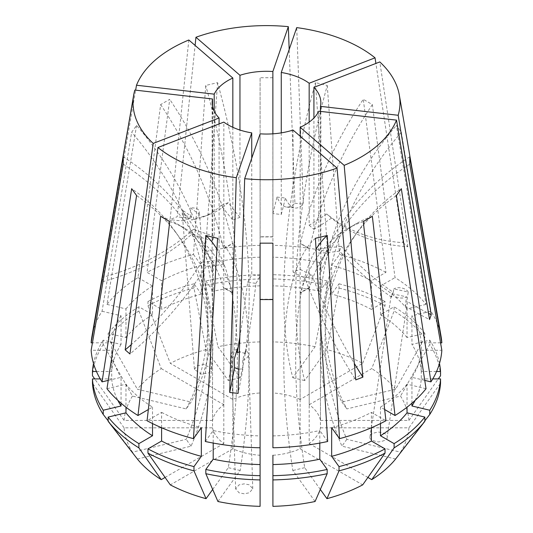 <?xml version="1.0" encoding="UTF-8"?>
<svg xmlns="http://www.w3.org/2000/svg" width="533" height="533" viewBox="0 0 533 533"><rect width="100%" height="100%" fill="white"/><g stroke="black" fill="none" stroke-linecap="round" stroke-linejoin="round"><path stroke-width="0.4" stroke-dasharray="2.67 2" d="M238.837 369.309L242.941 368.629A256.753 40.901 -83.4 0 1 238.098 393.414M237.145 349.315A8.561 5.736 -1.8 0 0 231.355 354.971A8.561 5.736 -1.8 0 0 234.273 359.122M239.823 337.109A256.753 40.901 -83.4 0 0 247.612 282.363L256.007 283.329A256.753 40.901 -83.4 0 1 245.646 353.499L239.37 351.88M244.187 493.798L239.11 492.825L235.653 488.928L239.037 484.863L244.234 483.844L249.304 484.81L252.769 488.708L249.384 492.772L244.187 493.798M391.615 297.194A256.753 205.611 -161 0 1 339.534 251.103L341.2 246.259A256.753 205.611 -161 0 0 393.281 292.344L391.229 295.082L391.615 297.194L392.135 293.73A8.561 5.07 8.5 0 0 406.566 296.861L405.187 306.042L407.252 303.237L406.852 301.192A256.753 205.611 -161 0 0 428.519 313.351M387.178 437.007C387.671 439.339 384.799 440.984 378.563 441.93C372.32 440.964 369.449 439.312 369.942 436.973C369.449 434.635 372.32 432.996 378.563 432.05C384.799 433.016 387.671 434.668 387.178 437.007L407.252 303.237M272.916 506.35L272.916 455.275A54.346 31.374 0 0 0 300.119 448.773L300.119 292.73L309.2 287.494L309.2 443.529A54.346 31.374 0 0 0 320.466 427.826L320.466 271.783L320.846 268.146L320.466 264.375L320.466 420.417A54.346 31.374 0 0 0 309.2 404.707L309.2 248.671L300.119 243.428L300.119 399.47L362.673 363.353A142.571 82.315 0 0 0 326.936 349.568L304.689 380.575A299.546 93.595 -76.6 0 1 295.675 298.067A299.546 93.595 -76.6 0 1 327.262 85.46L315.403 82.622L327.668 251.616A175.45 101.297 0 0 0 272.916 245.327L272.916 77.725L260.084 77.725L260.084 236.925L272.916 236.925L272.916 392.961L272.916 245.327M327.668 251.616L319.8 262.576L319.8 291.231L327.175 280.951L327.175 285.188L315.076 346.73L292.83 377.737A299.546 93.595 -76.6 0 1 283.816 295.235A299.546 93.595 -76.6 0 1 315.403 82.622M260.084 392.961L260.084 341.893A142.571 82.315 0 0 0 217.924 346.73L240.17 377.737A299.546 93.595 -103.4 0 0 249.184 295.235A299.546 93.595 -103.4 0 0 217.597 82.622L205.738 85.46L193.472 254.448A175.45 101.297 0 0 0 147.061 272.356L161.599 280.744L161.599 309.4L147.967 301.531L147.967 305.769L170.327 363.353L232.881 399.47A54.346 31.374 0 0 1 260.084 392.961L260.084 236.925M193.472 254.448L201.341 265.414L201.341 294.063L193.965 283.789L193.965 288.02L206.064 349.568L228.311 380.575A299.546 93.595 -103.4 0 0 237.325 298.067A299.546 93.595 -103.4 0 0 205.738 85.46M320.466 420.417L408.924 420.417A142.571 82.315 0 0 0 400.543 396.079L346.843 408.918A299.546 225.965 -35.7 0 1 325.077 319.054A299.546 225.965 -35.7 0 1 401.329 132.237L396.412 125.388L426.034 304.39A175.45 101.297 0 0 0 395.02 277.593L372.347 104.575L363.273 99.331A265.314 153.178 120 0 0 300.432 243.328A256.753 148.241 120 0 0 300.119 243.428M426.034 304.39L407.039 308.933L407.039 337.582L424.841 333.325L424.841 337.562L395.626 389.23L341.926 402.069A299.546 225.965 -35.7 0 1 320.166 312.211A299.546 225.965 -35.7 0 1 396.412 125.388M137.374 459.013L191.074 446.168A299.546 225.965 144.3 0 0 212.834 345.897A299.546 225.965 144.3 0 0 179.474 237.465A299.546 225.965 144.3 0 0 136.588 195.544M232.881 399.47L232.881 243.428L223.8 248.671L223.8 404.707A54.346 31.374 0 0 0 212.534 420.417L212.534 264.375L212.154 268.146L212.534 271.783L212.534 427.826L124.076 427.826A142.571 82.315 0 0 0 132.457 452.164L186.157 439.325A299.546 225.965 144.3 0 0 207.923 339.048A299.546 225.965 144.3 0 0 174.564 230.616A299.546 225.965 144.3 0 0 131.671 188.695M217.924 501.506L240.17 470.506A299.546 93.595 103.4 0 0 249.184 362.873A299.546 93.595 103.4 0 0 217.597 238.311M212.68 489.454L228.311 467.668A299.546 93.595 103.4 0 0 237.325 360.035A299.546 93.595 103.4 0 0 216.938 249.231M320.32 489.454L304.689 467.668A299.546 93.595 76.6 0 1 295.675 360.035A299.546 93.595 76.6 0 1 316.062 249.231M315.076 501.506L292.83 470.506A299.546 93.595 76.6 0 1 283.816 362.873A299.546 93.595 76.6 0 1 315.403 238.311M424.841 420.81L400.543 452.164L346.843 439.325A299.546 225.965 35.7 0 1 325.077 339.048A299.546 225.965 35.7 0 1 358.436 230.616A299.546 225.965 35.7 0 1 401.329 188.695M395.626 459.013L341.926 446.168A299.546 225.965 35.7 0 1 320.166 345.897A299.546 225.965 35.7 0 1 353.526 237.465A299.546 225.965 35.7 0 1 396.412 195.544M102.056 311.239L121.051 315.783L121.051 344.431L103.242 340.174L103.242 344.411L132.457 396.079L186.157 408.918L191.074 402.069A299.546 225.965 -144.3 0 0 212.834 312.211A299.546 225.965 -144.3 0 0 136.588 125.388L131.671 132.237L102.056 311.239A175.45 101.297 0 0 0 91.916 336.49M186.157 408.918A299.546 225.965 -144.3 0 0 207.923 319.054A299.546 225.965 -144.3 0 0 131.671 132.237M194.452 369.462L196.944 365.745L204.645 364.405L211.594 369.083L209.103 372.8L201.401 374.146L194.452 369.462L182.239 212.754A8.561 4.197 -4.5 0 1 183.132 210.668L183.912 220.682L191.027 217.937L190.248 207.923L198.423 213.506A8.561 4.197 -4.5 0 0 199.309 211.421A8.561 4.197 -4.5 0 0 190.248 207.923M198.423 213.506L198.716 217.284L197.043 218.05L191.6 220.029L191.307 216.251A8.561 4.197 -4.5 0 1 182.239 212.754M441.084 336.49A175.45 101.297 0 0 0 430.944 311.239L411.949 315.783L411.949 344.431L429.758 340.174L429.758 344.411L400.543 396.079M401.329 132.237L430.944 311.239M403.055 242.662L407.812 246.772A256.753 174.311 130.8 0 1 331.499 218.097L326.742 213.986A256.753 174.311 130.8 0 0 403.055 242.662L375.898 63.44M407.812 246.772L379.802 61.935M300.119 399.47A54.346 31.374 0 0 0 272.916 392.961M212.534 427.826A54.346 31.374 0 0 0 223.8 443.529L223.8 287.494L232.881 292.73A256.753 148.241 120 0 0 232.568 292.99A265.314 153.178 -60 0 0 185.364 228.664L176.29 223.427A265.314 153.178 -60 0 1 223.494 287.747L232.568 292.99M219.076 123.936L219.076 260.024L223.833 264.135L223.833 122.104M214.199 111.197L214.199 236.172L212.527 241.023L212.527 106.353M232.841 127.307L232.841 220.062L239.957 217.317L239.957 130.052M281.264 132.87L281.264 214.506L272.869 213.54L272.869 133.83M245.646 353.499L245.54 350.274L242.668 360.081L242.941 368.629M256.007 283.329A256.753 40.901 96.6 0 0 260.131 275.861L260.131 133.83M247.612 282.363A256.753 40.901 96.6 0 0 251.736 274.895L251.736 158.194M369.942 436.973L391.229 295.082M405.187 306.042A256.753 205.611 -161 0 0 429.551 319.56M393.281 292.344L393.8 288.879L408.231 292.011L406.852 301.192M341.2 246.259A256.753 205.611 19 0 1 320.473 248.378L320.473 111.39M392.135 293.73L406.566 296.861M339.534 251.103A256.753 205.611 19 0 1 318.801 253.228L318.801 111.197M326.742 213.986A256.753 174.311 -49.2 0 1 309.167 225.266L309.167 122.104M309.167 225.266L313.924 229.377L313.924 117.993M320.473 248.378L318.801 253.228M293.043 130.052L293.043 272.083L300.159 269.338L300.159 136.201M260.131 275.861L251.736 274.895M272.916 447.78L272.916 299.24L260.084 299.24L260.084 455.275A54.346 31.374 0 0 1 232.881 448.773L232.881 292.73M212.527 241.023A256.753 205.611 19 0 1 191.8 234.14A256.753 205.611 19 0 1 101.783 281.917L134.822 90.07M101.783 281.917L103.449 277.073L135.642 90.164M188.829 40.002L170.107 219.476L177.229 216.731L195.091 45.418M272.869 213.54A256.753 40.901 96.6 0 0 276.993 197.07A256.753 40.901 96.6 0 0 286.554 207.064A256.753 40.901 96.6 0 0 294.902 203.213L289.179 49.509M294.902 203.213L303.297 204.179L296.721 27.616M362.673 363.353L385.033 305.769L385.033 301.531L371.401 309.4L371.401 280.744L385.939 272.356L363.273 99.331M385.939 272.356A175.45 101.297 0 0 0 339.528 254.448L331.659 265.414L331.659 294.063L339.035 283.789L339.035 288.02L326.936 349.568M327.262 85.46L339.528 254.448M260.084 341.893L260.084 77.725M260.084 245.327A175.45 101.297 0 0 0 205.332 251.616L213.2 262.576L213.2 291.231L205.825 280.951L205.825 285.188L217.924 346.73M217.597 82.622L205.332 251.616M136.588 125.388L106.966 304.39A175.45 101.297 0 0 1 137.98 277.593L160.653 104.575L169.727 99.331L147.061 272.356M183.132 210.668L191.307 216.251M232.881 448.773L170.327 484.883M260.084 455.275L260.084 506.35M240.17 470.506L228.311 467.668M223.8 443.529L165.083 477.435M191.074 446.168L186.157 439.325M309.2 404.707L371.748 368.596L394.107 311.005L394.107 306.775L380.482 314.637L380.482 285.988L395.02 277.593M395.626 389.23A142.571 82.315 0 0 0 371.748 368.596M341.926 402.069L346.843 408.918M315.076 346.73A142.571 82.315 0 0 0 272.916 341.893M292.83 377.737L304.689 380.575M206.064 349.568A142.571 82.315 0 0 0 170.327 363.353M228.311 380.575L240.17 377.737M300.119 448.773L362.673 484.883M304.689 467.668L292.83 470.506M371.401 280.744A154.91 89.437 0 0 0 331.659 265.414M260.084 257.192A154.91 89.437 0 0 0 213.2 262.576M436.547 371.501L421.277 371.501L421.277 342.846L440.558 342.846M421.277 342.846A154.91 89.437 0 0 0 411.949 315.783M371.401 309.4A154.91 89.437 0 0 0 331.659 294.063M260.084 285.848A154.91 89.437 0 0 0 213.2 291.231M421.277 371.501A154.91 89.437 0 0 0 411.949 344.431M385.033 301.531A174.164 100.55 0 0 0 339.035 283.789M260.084 274.722A174.164 100.55 0 0 0 205.825 280.951M439.478 363.493A174.164 100.55 0 0 0 429.758 340.174M385.033 305.769A174.164 100.55 0 0 0 339.035 288.02M260.084 278.952A174.164 100.55 0 0 0 205.825 285.188M440.544 375.732A174.164 100.55 0 0 0 429.758 344.411M408.924 420.417L438.299 378.91M309.2 443.529L367.917 477.435M320.466 427.826L408.924 427.826L440.544 383.147M400.543 452.164A142.571 82.315 0 0 0 408.924 427.826M346.843 439.325L341.926 446.168M108.246 380.389L121.051 377.324L121.051 403.201M100.237 378.91L111.723 378.91L111.723 350.261L91.163 350.261M111.723 350.261A154.91 89.437 0 0 0 121.051 377.324M161.599 427.746L161.599 412.362L147.061 420.75M161.599 412.362A154.91 89.437 0 0 0 201.341 427.693M327.668 441.497L319.8 430.531L319.8 443.063M272.916 435.914A154.91 89.437 0 0 0 319.8 430.531M111.723 378.91A154.91 89.437 0 0 0 117.846 400.356M108.159 420.81L132.457 452.164M124.076 427.826L92.456 383.147M426.034 388.717L407.039 384.173L407.039 407.199M380.482 423.562L380.482 407.119L384.666 409.537M380.482 407.119A154.91 89.437 0 0 0 407.039 384.173M212.534 420.417L124.076 420.417L94.701 378.91M132.457 396.079A142.571 82.315 0 0 0 124.076 420.417M137.98 277.593L152.518 285.988L152.518 314.637L138.893 306.775L138.893 311.005L161.252 368.596A142.571 82.315 0 0 0 137.374 389.23L191.074 402.069M161.252 368.596L223.8 404.707M319.8 262.576A154.91 89.437 0 0 0 272.916 257.192M201.341 265.414A154.91 89.437 0 0 0 161.599 280.744M407.039 308.933A154.91 89.437 0 0 0 380.482 285.988M319.8 291.231A154.91 89.437 0 0 0 272.916 285.848M201.341 294.063A154.91 89.437 0 0 0 161.599 309.4M407.039 337.582A154.91 89.437 0 0 0 380.482 314.637M327.175 280.951A174.164 100.55 0 0 0 272.916 274.722M193.965 283.789A174.164 100.55 0 0 0 147.967 301.531M424.841 333.325A174.164 100.55 0 0 0 394.107 306.775M327.175 285.188A174.164 100.55 0 0 0 272.916 278.952M193.965 288.02A174.164 100.55 0 0 0 147.967 305.769M424.841 337.562A174.164 100.55 0 0 0 394.107 311.005M106.966 388.717L125.961 384.173A154.91 89.437 0 0 0 152.518 407.119L148.334 409.537M205.332 441.497L213.2 430.531A154.91 89.437 0 0 0 260.084 435.914L260.084 447.78L260.084 435.914M331.659 427.693A154.91 89.437 0 0 0 371.401 412.362L385.939 420.75M125.961 384.173L125.961 407.199M152.518 423.562L152.518 407.119M213.2 430.531L213.2 443.063M371.401 427.746L371.401 412.362M106.966 304.39L125.961 308.933L125.961 337.582L108.159 333.325L108.159 337.562L137.374 389.23M152.518 285.988A154.91 89.437 0 0 0 125.961 308.933M152.518 314.637A154.91 89.437 0 0 0 125.961 337.582M138.893 306.775A174.164 100.55 0 0 0 108.159 333.325M138.893 311.005A174.164 100.55 0 0 0 108.159 337.562M424.754 380.389L411.949 377.324A154.91 89.437 0 0 0 421.277 350.261L441.837 350.261M411.949 377.324L411.949 403.201M415.154 400.356A154.91 89.437 0 0 0 421.277 378.91L421.277 350.261M432.763 378.91L421.277 378.91M121.051 315.783A154.91 89.437 0 0 0 111.723 342.846L92.442 342.846M121.051 344.431A154.91 89.437 0 0 0 111.723 371.501L111.723 342.846M103.242 340.174A174.164 100.55 0 0 0 93.522 363.493M96.453 371.501L111.723 371.501M103.242 344.411A174.164 100.55 0 0 0 92.456 375.732M372.347 216.311A265.314 153.178 -120 0 0 356.71 223.427A265.314 153.178 -120 0 0 309.506 287.747A256.753 148.241 -120 0 0 309.2 287.494M363.273 221.555A265.314 153.178 -120 0 0 347.636 228.664A265.314 153.178 -120 0 0 300.432 292.99L309.506 287.747M232.881 243.428A256.753 148.241 -120 0 0 232.568 243.328A265.314 153.178 60 0 0 169.727 99.331M160.653 104.575A265.314 153.178 60 0 1 223.494 248.565L232.568 243.328M272.916 243.161L272.916 299.24M260.084 243.161L260.084 299.24M169.727 221.555A265.314 153.178 -60 0 1 185.364 228.664M160.653 216.311A265.314 153.178 -60 0 1 176.29 223.427M123.23 164.151A265.314 216.631 -0 0 1 212.094 271.863L212.094 264.448A265.314 216.631 -0 0 0 123.23 156.735M212.534 271.783A256.753 209.642 180 0 0 212.094 271.863M212.534 264.375A256.753 209.642 180 0 0 212.094 264.448M409.77 156.735A265.314 216.631 180 0 0 320.906 264.448A256.753 209.642 180 0 0 320.466 264.375M409.77 164.151A265.314 216.631 180 0 0 320.906 271.863L320.906 264.448M320.906 271.863A256.753 209.642 180 0 0 320.466 271.783M272.916 77.725L272.916 236.745L260.084 236.745M372.347 104.575A265.314 153.178 120 0 0 309.506 248.565L300.432 243.328M300.159 269.338A256.753 116.467 -111.1 0 0 311.898 274.981L304.783 277.726A256.753 116.467 -111.1 0 0 355.771 379.902M311.898 274.981A256.753 116.467 -111.1 0 0 354.318 363.426M293.043 272.083A256.753 116.467 -111.1 0 0 304.783 277.726M239.957 217.317A256.753 116.467 -111.1 0 1 228.217 202.673A256.753 116.467 68.9 0 1 209.982 214.306A256.753 116.467 68.9 0 1 198.716 217.284M191.027 217.937A256.753 116.467 68.9 0 1 177.229 216.731M183.912 220.682A256.753 116.467 68.9 0 1 170.107 219.476M228.217 202.673L221.102 205.418A256.753 116.467 -111.1 0 0 232.841 220.062M221.102 205.418A256.753 116.467 68.9 0 1 202.866 217.051A256.753 116.467 68.9 0 1 191.6 220.029M223.833 264.135A256.753 174.311 -49.2 0 1 206.258 266.413L201.501 262.303A256.753 174.311 -49.2 0 1 131.198 344.704M206.258 266.413A256.753 174.311 -49.2 0 1 129.945 353.965M219.076 260.024A256.753 174.311 -49.2 0 1 201.501 262.303M191.8 234.14L193.466 229.29A256.753 205.611 19 0 1 103.449 277.073M214.199 236.172A256.753 205.611 19 0 1 193.466 229.29M331.499 218.097A256.753 174.311 -49.2 0 1 313.924 229.377M276.993 197.07L285.388 198.036A256.753 40.901 96.6 0 0 294.949 208.03A256.753 40.901 96.6 0 0 303.297 204.179M281.264 214.506A256.753 40.901 96.6 0 0 285.388 198.036M408.231 292.011A8.561 5.07 8.5 0 0 393.8 288.879M242.668 360.081A8.561 5.736 -1.8 0 0 248.465 354.425A8.561 5.736 -1.8 0 0 245.54 350.274M235.653 488.928L231.355 354.971M174.564 230.616L179.474 237.465M353.526 237.465L358.436 230.616M211.594 369.083L199.309 211.421M212.154 268.146L212.154 102.676M320.846 268.146L320.846 102.676M356.71 223.427L347.636 228.664M202.866 217.051L209.982 214.306M286.554 207.064L294.949 208.03M252.769 488.708L248.465 354.425"/><path stroke-width="0.8" d="M239.997 351.793L237.252 352.54L237.145 349.315L234.273 359.122L234.553 367.663L238.837 369.309M212.527 106.353L212.527 98.991L134.822 90.07A133.477 77.058 0 0 0 133.69 95.014L91.916 336.49A175.45 101.297 0 0 0 91.163 342.846L123.23 156.735L123.23 164.151L91.163 350.261A175.45 101.297 0 0 0 102.056 381.868L131.671 188.695L136.588 195.544L106.966 388.717A175.45 101.297 0 0 0 137.98 415.513L160.653 216.311L169.727 221.555L147.061 420.75A175.45 101.297 0 0 0 193.472 438.659L201.341 427.693L201.341 456.341L193.965 466.622L193.965 470.859L206.064 498.675L212.68 489.454M216.938 249.231A299.546 93.595 103.4 0 0 205.738 235.473L217.597 238.311L205.332 441.497A175.45 101.297 0 0 0 260.084 447.78L260.084 243.161L272.916 243.161L272.916 447.78A175.45 101.297 0 0 0 327.668 441.497L315.403 238.311L327.262 235.473L339.528 438.659A175.45 101.297 0 0 0 385.939 420.75L363.273 221.555L372.347 216.311L395.02 415.513A175.45 101.297 0 0 0 426.034 388.717L396.412 195.544L401.329 188.695L430.944 381.868A175.45 101.297 0 0 0 441.837 350.261L409.77 164.151L409.77 156.735L441.837 342.846A175.45 101.297 0 0 0 441.084 336.49L399.31 95.014A133.477 77.058 0 0 0 379.802 61.935L313.924 87.352L313.924 117.993M316.062 249.231A299.546 93.595 76.6 0 1 327.262 235.473M131.198 344.704A256.753 174.311 -49.2 0 1 125.188 349.855L129.945 353.965L157.955 147.514A133.477 77.058 0 0 0 172.119 157.162A133.477 77.058 0 0 0 236.279 177.729L251.736 132.87L251.736 158.194M205.738 235.473L193.472 438.659M375.898 63.44L375.045 57.831A133.477 77.058 0 0 0 360.881 48.183A133.477 77.058 0 0 0 296.721 27.616L281.264 72.475L281.264 132.87M428.519 313.351A256.753 205.611 -161 0 0 431.217 314.71L398.178 115.275A133.477 77.058 0 0 0 399.31 95.014M431.217 314.71L429.551 319.56L396.505 120.125L318.801 111.197A54.346 31.374 0 0 1 300.159 127.307L300.159 136.201M354.318 363.426A256.753 116.467 -111.1 0 0 362.893 377.157L344.171 165.343A133.477 77.058 0 0 0 396.505 120.125M362.893 377.157L355.771 379.902L337.056 168.088L293.043 130.052A54.346 31.374 0 0 1 260.131 133.83L244.674 178.695A133.477 77.058 0 0 0 337.056 168.088M234.553 367.663A256.753 40.901 -83.4 0 1 229.703 392.448L238.098 393.414L244.674 178.695M229.703 392.448L236.279 177.729M157.955 147.514L223.833 122.104A54.346 31.374 0 0 0 228.071 124.862A54.346 31.374 0 0 0 251.736 132.87M219.076 123.936L219.076 117.993A54.346 31.374 0 0 1 212.154 102.676A54.346 31.374 0 0 1 212.527 98.991M214.199 111.197L214.199 94.148A54.346 31.374 0 0 1 232.841 78.038L232.841 127.307M272.869 133.83L272.869 71.515A54.346 31.374 0 0 0 239.957 75.293L239.957 130.052M309.167 122.104L309.167 83.241A54.346 31.374 0 0 0 304.929 80.483A54.346 31.374 0 0 0 281.264 72.475M239.823 337.109A256.753 40.901 -83.4 0 1 237.252 352.54M398.178 115.275L320.473 106.353A54.346 31.374 0 0 0 320.846 102.676A54.346 31.374 0 0 0 313.924 87.352M320.473 111.39L320.473 106.353M272.916 455.275L272.916 464.563A154.91 89.437 0 0 0 319.8 459.18L327.175 469.46L327.175 473.697L315.076 501.506A142.571 82.315 0 0 1 272.916 506.35L272.916 464.563M125.188 349.855L153.198 143.41L219.076 117.993M133.69 95.014A133.477 77.058 0 0 0 153.198 143.41M135.642 90.164L136.495 85.227L214.199 94.148M232.841 78.038L188.829 40.002A133.477 77.058 0 0 0 136.495 85.227M289.179 49.509L288.326 26.65A133.477 77.058 0 0 0 195.944 37.257L195.091 45.418M288.326 26.65L272.869 71.515M239.957 75.293L195.944 37.257M375.045 57.831L309.167 83.241M344.171 165.343L300.159 127.307M161.599 427.746L161.599 441.011L147.967 448.879L147.967 453.117L170.327 484.883A142.571 82.315 0 0 0 206.064 498.675M213.2 443.063L213.2 459.18L205.825 469.46L205.825 473.697L217.924 501.506A142.571 82.315 0 0 0 260.084 506.35L260.084 447.78M165.083 477.435L161.252 479.647L138.893 447.873L138.893 443.636L152.518 435.767L152.518 423.562M125.961 407.199L125.961 412.822L108.159 417.079L108.159 421.317L137.374 459.013A142.571 82.315 0 0 0 161.252 479.647M339.528 438.659L331.659 427.693L331.659 456.341L339.035 466.622L339.035 470.859L326.936 498.675A142.571 82.315 0 0 0 362.673 484.883L385.033 453.117L385.033 448.879L371.401 441.011L371.401 427.746M326.936 498.675L320.32 489.454M440.558 342.846L441.837 342.846M438.299 378.91L440.544 375.732L440.544 371.501L436.547 371.501M440.544 371.501A174.164 100.55 0 0 0 439.478 363.493M367.917 477.435L371.748 479.647A142.571 82.315 0 0 0 395.626 459.013L424.841 421.317L424.841 417.079L407.039 412.822L407.039 407.199M102.056 381.868L108.246 380.389M121.051 403.201L121.051 405.979L103.242 410.237L103.242 414.467L108.159 420.81M117.846 400.356A154.91 89.437 0 0 0 121.051 405.979M161.599 441.011A154.91 89.437 0 0 0 201.341 456.341M319.8 443.063L319.8 459.18M103.242 414.467A174.164 100.55 0 0 1 92.456 383.147L92.456 378.91L100.237 378.91M92.456 378.91A174.164 100.55 0 0 0 103.242 410.237M147.967 448.879A174.164 100.55 0 0 0 193.965 466.622M272.916 475.689A174.164 100.55 0 0 0 327.175 469.46M147.967 453.117A174.164 100.55 0 0 0 193.965 470.859M272.916 479.927A174.164 100.55 0 0 0 327.175 473.697M384.666 409.537L395.02 415.513M371.748 479.647L394.107 447.873L394.107 443.636L380.482 435.767L380.482 423.562M380.482 435.767A154.91 89.437 0 0 0 407.039 412.822M394.107 443.636A174.164 100.55 0 0 0 424.841 417.079M394.107 447.873A174.164 100.55 0 0 0 424.841 421.317M148.334 409.537L137.98 415.513M125.961 412.822A154.91 89.437 0 0 0 152.518 435.767M213.2 459.18A154.91 89.437 0 0 0 260.084 464.563M331.659 456.341A154.91 89.437 0 0 0 371.401 441.011M108.159 417.079A174.164 100.55 0 0 0 138.893 443.636M205.825 469.46A174.164 100.55 0 0 0 260.084 475.689M339.035 466.622A174.164 100.55 0 0 0 385.033 448.879M108.159 421.317A174.164 100.55 0 0 0 138.893 447.873M205.825 473.697A174.164 100.55 0 0 0 260.084 479.927M339.035 470.859A174.164 100.55 0 0 0 385.033 453.117M430.944 381.868L424.754 380.389M411.949 403.201L411.949 405.979A154.91 89.437 0 0 0 415.154 400.356M411.949 405.979L429.758 410.237A174.164 100.55 0 0 0 440.544 378.91L432.763 378.91M429.758 410.237L429.758 414.467A174.164 100.55 0 0 0 440.544 383.147L440.544 378.91M429.758 414.467L424.841 420.81M92.442 342.846L91.163 342.846M93.522 363.493A174.164 100.55 0 0 0 92.456 371.501L96.453 371.501M94.701 378.91L92.456 375.732L92.456 371.501M260.084 299.566L272.916 299.566"/></g></svg>
